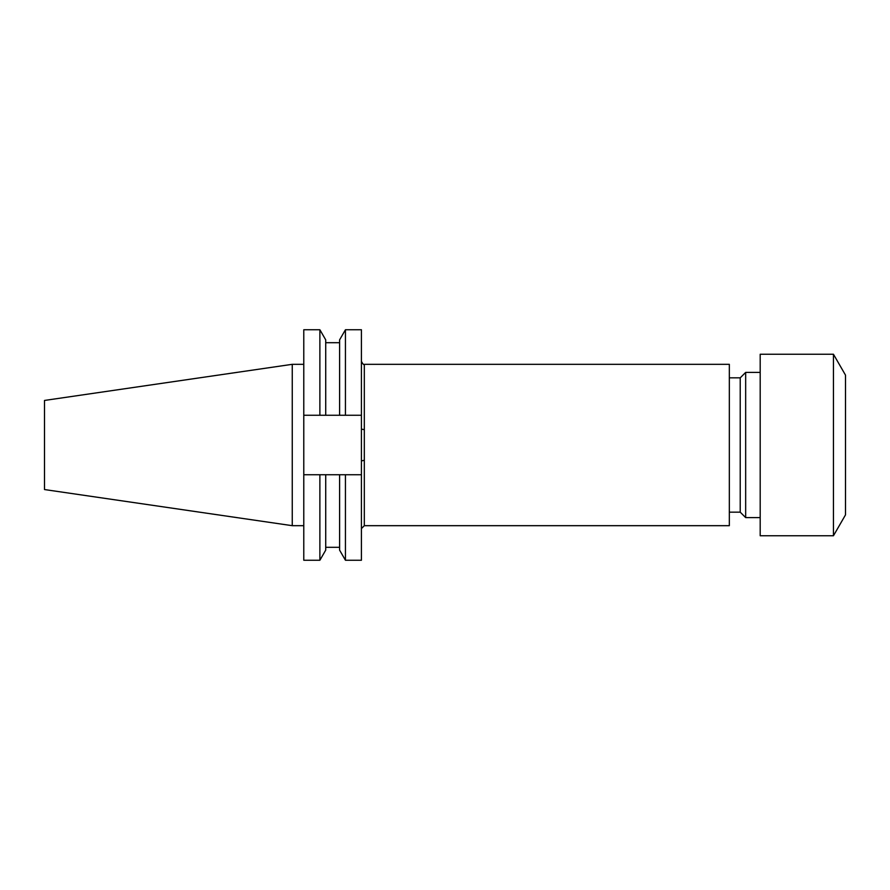 <?xml version="1.0" encoding="UTF-8"?>
<svg xmlns="http://www.w3.org/2000/svg" width="890" height="890" viewBox="0 0 890 890"><rect width="100%" height="100%" fill="white"/><g stroke="black" fill="none" stroke-linecap="round" stroke-linejoin="round"><path stroke-width="1.33" d="M319.877 415.263L303.779 415.263L303.779 329.745L319.877 329.745L319.877 415.263L339.602 415.263L339.602 339.869L345.442 329.745L361.418 329.745L361.418 460.875L364.322 460.319L364.322 525.678L361.418 528.582M833.452 535.758L845.5 514.876L845.5 375.124L833.452 354.242L760.194 354.242L760.194 535.758L833.452 535.758L833.452 354.242M760.194 517.602L745.664 517.602L745.664 372.398L740.224 377.838L729.333 377.838M745.664 517.602L740.224 512.162L740.224 377.838M364.322 525.678L729.333 525.678L729.333 364.322L364.322 364.322L364.322 460.319M292.254 525.678L292.254 364.322L44.5 400.444L44.5 489.556L292.254 525.678L303.779 525.678M319.877 329.745L325.718 339.869L325.718 415.263M339.602 415.263L345.442 415.263L345.442 329.745M361.418 415.263L345.442 415.263M303.779 474.737L303.779 560.255L319.877 560.255L319.877 474.737L303.779 474.737L303.779 415.263M339.602 474.737L339.602 550.131L345.442 560.255L345.442 474.737L325.718 474.737L325.718 550.131L319.877 560.255M325.718 474.737L319.877 474.737M361.418 460.875L361.418 560.255L345.442 560.255M345.442 474.737L361.418 474.737M364.322 429.681L361.418 429.125M740.224 512.162L729.333 512.162M325.718 342.695L339.602 342.695M325.718 547.306L339.602 547.306M292.254 364.322L303.779 364.322M760.194 372.398L745.664 372.398M364.322 364.322C363.899 365.156 362.931 364.188 361.418 361.418"/></g></svg>
